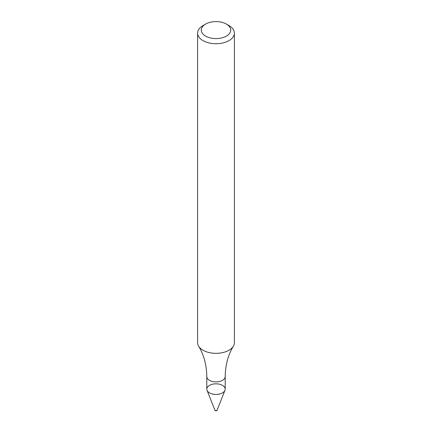 <?xml version="1.0" encoding="UTF-8"?>
<svg xmlns="http://www.w3.org/2000/svg" width="432" height="432" viewBox="0 0 432 432"><rect width="100%" height="100%" fill="white"/><g stroke="black" fill="none" stroke-linecap="round" stroke-linejoin="round"><path stroke-width="0.65" d="M222.502 392.888A9.196 5.308 180 0 1 212.479 394.038A9.196 5.308 180 0 1 206.804 389.129L206.804 376.574A9.196 5.308 180 0 0 212.479 381.483A9.196 5.308 180 0 0 222.502 380.333A9.196 5.308 180 0 0 225.196 376.574L225.196 389.129A9.196 5.308 180 0 1 222.502 392.888A9.196 5.308 180 0 1 213.457 394.232A9.196 5.308 180 0 1 207.031 390.317A9.196 5.308 180 0 1 216 383.821A9.196 5.308 180 0 1 224.969 390.317A9.196 5.308 180 0 1 222.502 392.888M226.406 24.089L229.009 25.591A18.398 10.622 180 0 1 234.398 33.102L234.398 342.711A18.398 10.622 180 0 1 233.366 346.21A18.398 10.622 180 0 1 229.009 350.222A18.398 10.622 180 0 1 198.634 346.21A18.398 10.622 180 0 1 197.602 342.711L197.602 33.102A18.398 10.622 180 0 1 202.991 25.591L205.594 24.089A14.715 8.5 180 0 1 226.406 24.089A14.715 8.5 180 0 1 226.406 36.104A14.715 8.5 180 0 1 205.594 36.104A14.715 8.5 180 0 1 205.594 24.089M234.398 33.102A18.398 10.622 180 0 1 229.009 40.613A18.398 10.622 180 0 1 208.958 42.914A18.398 10.622 180 0 1 197.602 33.102M216.826 410.4A1.172 0.675 180 0 1 215.676 410.573A1.172 0.675 180 0 1 214.861 410.071L214.861 410.071A1.226 1.226 0 0 0 217.139 410.071L217.139 410.071A1.172 0.675 180 0 1 216.826 410.4M198.634 346.21C203.861 354.775 206.582 364.894 206.804 376.574M233.366 346.21C228.139 354.775 225.418 364.894 225.196 376.574M217.139 410.071L224.969 390.317M214.861 410.071L207.031 390.317"/></g></svg>
